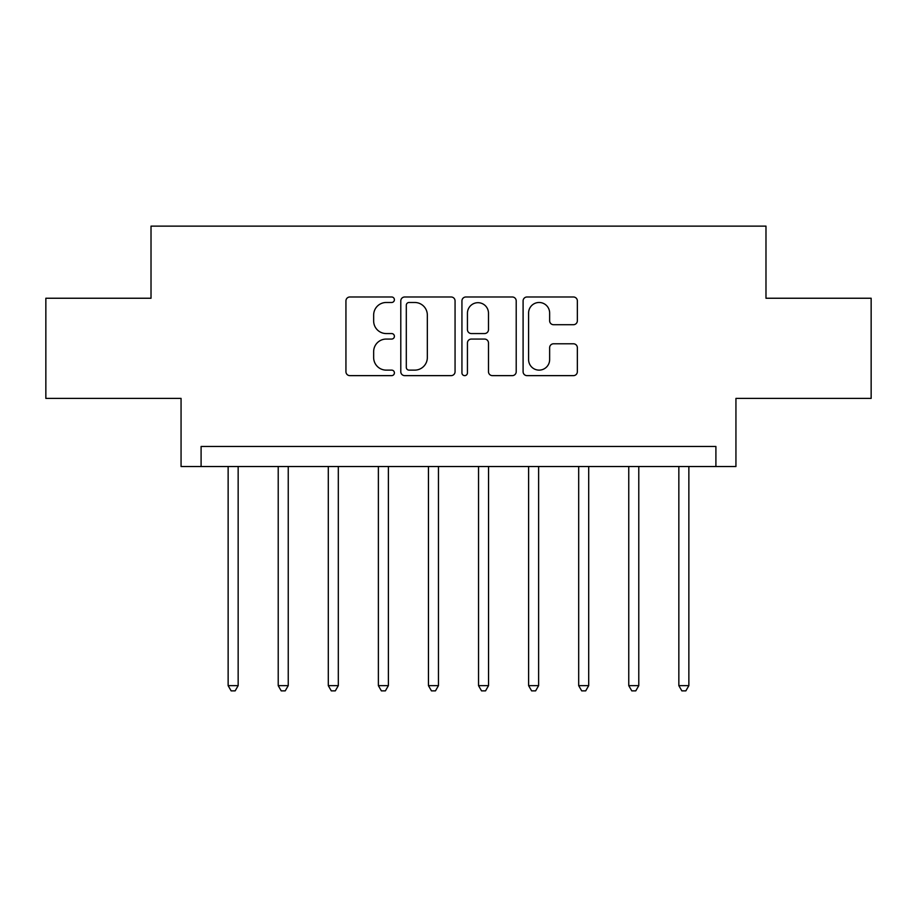 <?xml version="1.0" encoding="UTF-8"?>
<svg xmlns="http://www.w3.org/2000/svg" width="917" height="917" viewBox="0 0 917 917"><rect width="100%" height="100%" fill="white"/><g stroke="black" fill="none" stroke-linecap="round" stroke-linejoin="round"><path stroke-width="1.38" d="M394.402 299.733A2.751 2.751 0 0 0 391.651 296.982L349.87 296.982A3.932 3.932 0 0 0 345.938 300.914L345.938 371.694A3.932 3.932 0 0 0 349.87 375.638L391.651 375.638A2.751 2.751 0 0 0 394.402 372.875A2.751 2.751 0 0 0 391.651 370.124L386.24 370.124A12.586 12.586 0 0 1 373.655 357.538L373.655 351.647A12.586 12.586 0 0 1 386.24 339.061L391.651 339.061A2.751 2.751 0 0 0 394.402 336.31A2.751 2.751 0 0 0 391.651 333.559L386.24 333.559A12.586 12.586 0 0 1 373.655 320.973L373.655 315.07A12.586 12.586 0 0 1 386.24 302.484L391.651 302.484A2.751 2.751 0 0 0 394.402 299.733M573.423 324.71A3.932 3.932 0 0 0 577.355 320.778L577.355 300.914A3.932 3.932 0 0 0 573.423 296.982L527.023 296.982A3.932 3.932 0 0 0 523.091 300.914L523.091 371.694A3.932 3.932 0 0 0 527.023 375.638L573.423 375.638A3.932 3.932 0 0 0 577.355 371.694L577.355 347.715A3.932 3.932 0 0 0 573.423 343.783L553.57 343.783A3.932 3.932 0 0 0 549.638 347.715L549.638 359.613A10.523 10.523 0 0 1 539.116 370.124A10.523 10.523 0 0 1 528.593 359.613L528.593 313.006A10.523 10.523 0 0 1 539.116 302.484A10.523 10.523 0 0 1 549.638 313.006L549.638 320.778A3.932 3.932 0 0 0 553.57 324.71L573.423 324.71M715.902 466.512L735.938 466.512L735.938 398.402L871.15 398.402L871.15 298.243L765.982 298.243L765.982 226.132L151.018 226.132L151.018 298.243L45.85 298.243L45.85 398.402L181.062 398.402L181.062 466.512L715.902 466.512L715.902 446.476L201.098 446.476L201.098 466.512M455.061 300.914A3.932 3.932 0 0 0 451.13 296.982L404.718 296.982A3.932 3.932 0 0 0 400.786 300.914L400.786 371.694A3.932 3.932 0 0 0 404.718 375.638L451.13 375.638A3.932 3.932 0 0 0 455.061 371.694L455.061 300.914M465.87 296.982L512.282 296.982A3.932 3.932 0 0 1 516.214 300.914L516.214 371.694A3.932 3.932 0 0 1 512.282 375.638L492.418 375.638A3.932 3.932 0 0 1 488.486 371.694L488.486 342.992A3.932 3.932 0 0 0 484.554 339.061L471.384 339.061A3.932 3.932 0 0 0 467.441 342.992L467.441 372.875A2.751 2.751 0 0 1 464.69 375.638A2.751 2.751 0 0 1 461.939 372.875L461.939 300.914A3.932 3.932 0 0 1 465.87 296.982M409.051 302.484A2.751 2.751 0 0 0 406.3 305.246L406.3 367.373A2.751 2.751 0 0 0 409.051 370.124L414.748 370.124A12.586 12.586 0 0 0 427.333 357.538L427.333 315.07A12.586 12.586 0 0 0 414.748 302.484L409.051 302.484M488.486 313.201A10.523 10.523 0 0 0 477.963 302.69A10.523 10.523 0 0 0 467.441 313.201L467.441 329.627A3.932 3.932 0 0 0 471.384 333.559L484.554 333.559A3.932 3.932 0 0 0 488.486 329.627L488.486 313.201M228.138 466.512L228.138 685.652L238.156 685.652L238.156 466.512M238.156 685.652L235.153 690.868L231.141 690.868L228.138 685.652M278.218 466.512L278.218 685.652L288.236 685.652L288.236 466.512M288.236 685.652L285.221 690.868L281.221 690.868L278.218 685.652M328.297 466.512L328.297 685.652L338.316 685.652L338.316 466.512M338.316 685.652L335.301 690.868L331.301 690.868L328.297 685.652M378.377 466.512L378.377 685.652L388.384 685.652L388.384 466.512M388.384 685.652L385.381 690.868L381.38 690.868L378.377 685.652M428.457 466.512L428.457 685.652L438.464 685.652L438.464 466.512M438.464 685.652L435.46 690.868L431.46 690.868L428.457 685.652M478.536 466.512L478.536 685.652L488.543 685.652L488.543 466.512M488.543 685.652L485.54 690.868L481.54 690.868L478.536 685.652M528.616 466.512L528.616 685.652L538.623 685.652L538.623 466.512M538.623 685.652L535.62 690.868L531.619 690.868L528.616 685.652M578.684 466.512L578.684 685.652L588.703 685.652L588.703 466.512M588.703 685.652L585.699 690.868L581.699 690.868L578.684 685.652M628.764 466.512L628.764 685.652L638.782 685.652L638.782 466.512M638.782 685.652L635.779 690.868L631.779 690.868L628.764 685.652M678.844 466.512L678.844 685.652L688.862 685.652L688.862 466.512M688.862 685.652L685.859 690.868L681.847 690.868L678.844 685.652"/></g></svg>
